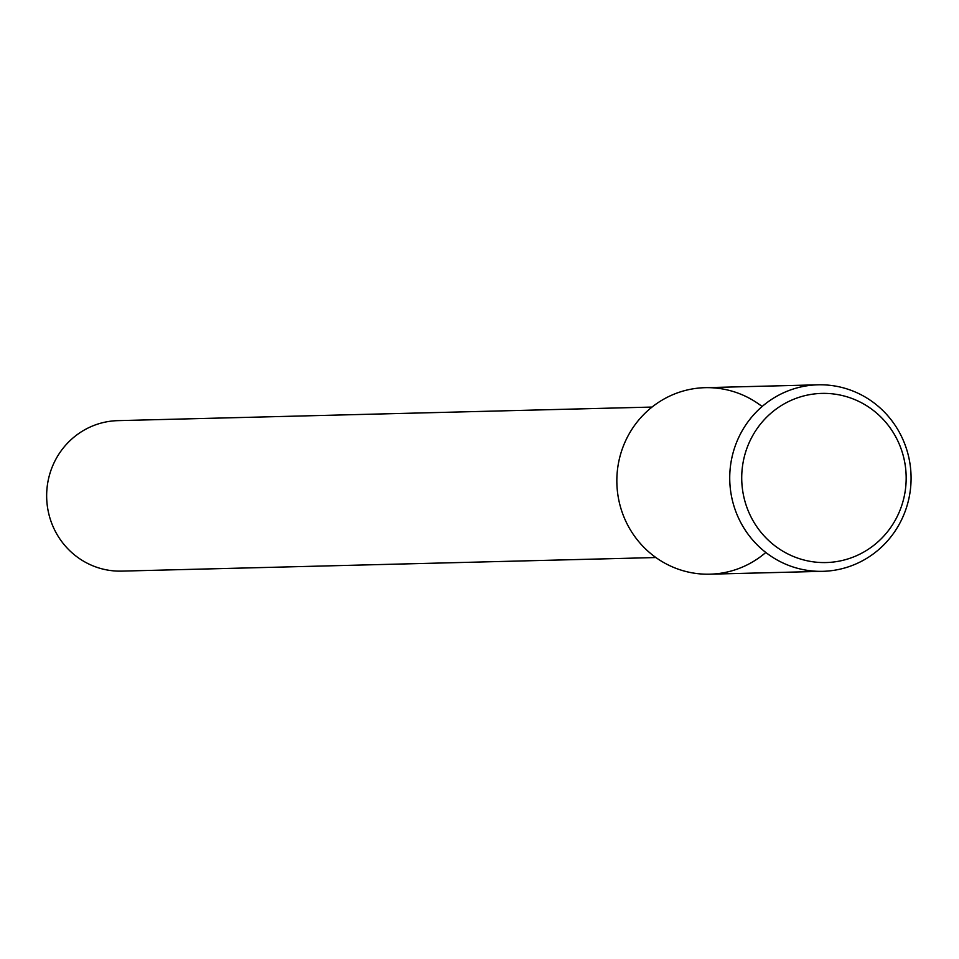 <?xml version="1.0" encoding="UTF-8"?>
<svg xmlns="http://www.w3.org/2000/svg" width="959" height="959" viewBox="0 0 959 959"><rect width="100%" height="100%" fill="white"/><g stroke="black" fill="none" stroke-linecap="round" stroke-linejoin="round"><path stroke-width="1.44" d="M652.048 407.06L117.897 420.641A75.258 73.148 88.5 0 0 47.95 509.876A75.258 73.148 88.5 0 0 121.721 571.12L655.872 557.539M762.105 406.532A93.287 90.673 88.5 0 0 659.612 401.653A93.287 90.673 88.5 0 0 618.447 498.284A93.287 90.673 88.5 0 0 765.809 552.468M818.039 384.811L705.141 387.676A93.287 90.673 88.5 0 0 618.447 498.284A93.287 90.673 88.5 0 0 709.888 574.189L822.774 571.324A93.287 90.673 88.5 0 0 911.05 475.76A93.287 90.673 88.5 0 0 818.039 384.811A93.287 90.673 88.5 0 0 731.333 495.407A93.287 90.673 88.5 0 0 822.774 571.324M743.177 493.705A84.596 82.222 88.5 0 0 877.677 542.099A84.596 82.222 88.5 0 0 850.993 398.129A84.596 82.222 88.5 0 0 743.177 493.705"/></g></svg>
